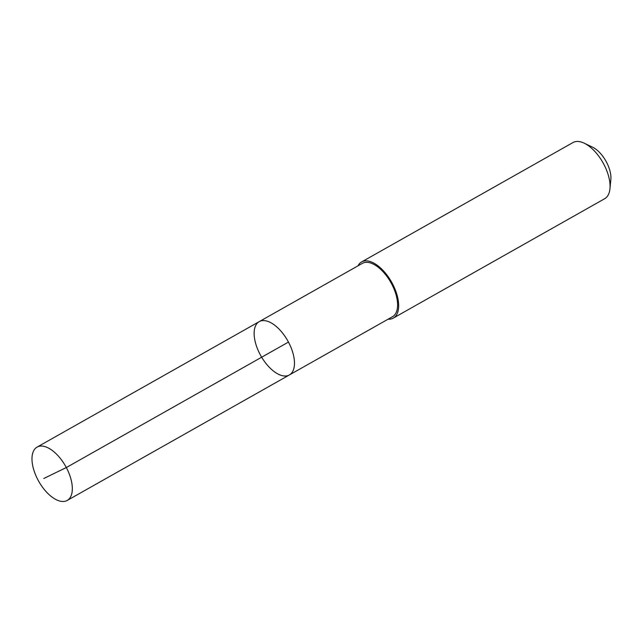 <?xml version="1.0" encoding="UTF-8"?>
<svg xmlns="http://www.w3.org/2000/svg" width="643" height="643" viewBox="0 0 643 643"><rect width="100%" height="100%" fill="white"/><g stroke="black" fill="none" stroke-linecap="round" stroke-linejoin="round"><path stroke-width="0.96" d="M259.233 321.629L362.363 263.373A30.623 15.408 60.5 0 1 383.373 272.069A30.623 15.408 60.5 0 1 397.43 301.768A30.623 15.408 60.5 0 1 392.487 316.71L289.358 374.965A30.631 15.408 -119.5 0 0 287.71 340.718A30.631 15.408 -119.5 0 0 259.233 321.629A30.631 15.408 -119.5 0 0 254.298 336.562A30.631 15.408 -119.5 0 0 268.356 366.269A30.631 15.408 -119.5 0 0 289.358 374.965A30.631 15.408 -119.5 0 0 287.71 340.718A30.631 15.408 -119.5 0 0 259.233 321.629L37.093 447.094A30.631 15.408 60.5 0 1 58.095 455.791A30.631 15.408 60.5 0 1 72.161 485.497A30.631 15.408 60.5 0 1 67.226 500.439A30.631 15.408 60.5 0 1 46.216 491.75A30.631 15.408 60.5 0 1 32.15 462.036A30.631 15.408 60.5 0 1 37.093 447.094M357.95 265.872A32.246 16.22 60.5 0 1 361.567 261.958A32.246 16.22 60.5 0 1 383.686 271.113A32.246 16.22 60.5 0 1 398.491 302.387A32.246 16.22 60.5 0 1 393.291 318.116A32.246 16.22 60.5 0 1 388.075 319.201M361.567 261.958L572.961 142.561A32.246 16.22 60.5 0 1 584.149 143.156A32.246 16.22 60.5 0 1 609.885 182.982A32.246 16.22 60.5 0 1 609.942 188.825A32.246 16.22 60.5 0 1 604.685 198.711L393.291 318.116M584.149 143.156L592.5 147.134A22.939 11.542 60.5 0 1 610.81 175.459A22.939 11.542 60.5 0 1 610.85 179.614L609.942 188.825M288.458 342.076L66.317 467.549L43.764 478.505M289.358 374.965L67.226 500.439"/></g></svg>
